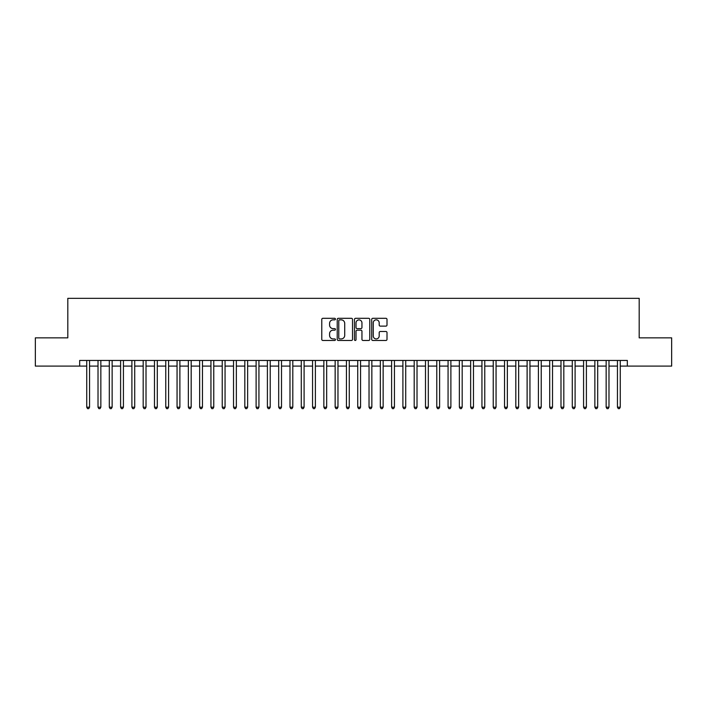 <?xml version="1.0" encoding="UTF-8"?>
<svg xmlns="http://www.w3.org/2000/svg" width="707" height="707" viewBox="0 0 707 707"><rect width="100%" height="100%" fill="white"/><g stroke="black" fill="none" stroke-linecap="round" stroke-linejoin="round"><path stroke-width="1.06" d="M335.436 319.087A0.778 0.778 0 0 0 334.658 318.309L322.878 318.309A1.105 1.105 0 0 0 321.773 319.414L321.773 339.369A1.105 1.105 0 0 0 322.878 340.474L334.658 340.474A0.778 0.778 0 0 0 335.436 339.696A0.778 0.778 0 0 0 334.658 338.927L333.13 338.927A3.544 3.544 0 0 1 329.586 335.374L329.586 333.713A3.544 3.544 0 0 1 333.13 330.169L334.658 330.169A0.778 0.778 0 0 0 335.436 329.391A0.778 0.778 0 0 0 334.658 328.614L333.13 328.614A3.544 3.544 0 0 1 329.586 325.07L329.586 323.408A3.544 3.544 0 0 1 333.13 319.856L334.658 319.856A0.778 0.778 0 0 0 335.436 319.087M385.889 326.121A1.105 1.105 0 0 0 387.003 325.017L387.003 319.414A1.105 1.105 0 0 0 385.889 318.309L372.81 318.309A1.105 1.105 0 0 0 371.705 319.414L371.705 339.369A1.105 1.105 0 0 0 372.81 340.474L385.889 340.474A1.105 1.105 0 0 0 387.003 339.369L387.003 332.608A1.105 1.105 0 0 0 385.889 331.495L380.295 331.495A1.105 1.105 0 0 0 379.191 332.608L379.191 335.958A2.961 2.961 0 0 1 376.221 338.927A2.961 2.961 0 0 1 373.261 335.958L373.261 322.825A2.961 2.961 0 0 1 376.221 319.856A2.961 2.961 0 0 1 379.191 322.825L379.191 325.017A1.105 1.105 0 0 0 380.295 326.121L385.889 326.121M79.67 366.093L35.35 366.093L35.35 337.858L67.81 337.858L67.81 298.336L639.19 298.336L639.19 337.858L671.65 337.858L671.65 366.093L627.33 366.093L627.33 360.446L79.67 360.446L79.67 366.093L86.731 366.093M352.528 319.414A1.105 1.105 0 0 0 351.423 318.309L338.344 318.309A1.105 1.105 0 0 0 337.23 319.414L337.23 339.369A1.105 1.105 0 0 0 338.344 340.474L351.423 340.474A1.105 1.105 0 0 0 352.528 339.369L352.528 319.414M355.577 318.309L368.656 318.309A1.105 1.105 0 0 1 369.77 319.414L369.77 339.369A1.105 1.105 0 0 1 368.656 340.474L363.062 340.474A1.105 1.105 0 0 1 361.949 339.369L361.949 331.274A1.105 1.105 0 0 0 360.844 330.169L357.132 330.169A1.105 1.105 0 0 0 356.019 331.274L356.019 339.696A0.778 0.778 0 0 1 355.25 340.474A0.778 0.778 0 0 1 354.472 339.696L354.472 319.414A1.105 1.105 0 0 1 355.577 318.309M89.55 366.093L98.017 366.093M100.845 366.093L109.311 366.093M112.139 366.093L120.605 366.093M123.425 366.093L131.9 366.093M134.719 366.093L143.185 366.093M146.013 366.093L154.48 366.093M157.299 366.093L165.774 366.093M168.593 366.093L177.059 366.093M179.887 366.093L188.354 366.093M191.182 366.093L199.648 366.093M202.467 366.093L210.942 366.093M213.761 366.093L222.228 366.093M225.056 366.093L233.522 366.093M236.35 366.093L244.816 366.093M247.636 366.093L256.111 366.093M258.93 366.093L267.396 366.093M270.224 366.093L278.691 366.093M281.51 366.093L289.985 366.093M292.804 366.093L301.279 366.093M304.098 366.093L312.565 366.093M315.393 366.093L323.859 366.093M326.678 366.093L335.153 366.093M337.973 366.093L346.439 366.093M349.267 366.093L357.733 366.093M360.561 366.093L369.027 366.093M371.847 366.093L380.322 366.093M383.141 366.093L391.607 366.093M394.435 366.093L402.902 366.093M405.721 366.093L414.196 366.093M417.015 366.093L425.49 366.093M428.309 366.093L436.776 366.093M439.604 366.093L448.07 366.093M450.889 366.093L459.364 366.093M462.184 366.093L470.65 366.093M473.478 366.093L481.944 366.093M484.772 366.093L493.239 366.093M496.058 366.093L504.533 366.093M507.352 366.093L515.818 366.093M518.646 366.093L527.113 366.093M529.941 366.093L538.407 366.093M541.226 366.093L549.701 366.093M552.521 366.093L560.987 366.093M563.815 366.093L572.281 366.093M575.1 366.093L583.575 366.093M586.395 366.093L594.861 366.093M597.689 366.093L606.155 366.093M608.983 366.093L617.45 366.093M620.269 366.093L627.33 366.093M339.563 319.856A0.778 0.778 0 0 0 338.786 320.633L338.786 338.149A0.778 0.778 0 0 0 339.563 338.927L341.172 338.927A3.544 3.544 0 0 0 344.716 335.374L344.716 323.408A3.544 3.544 0 0 0 341.172 319.856L339.563 319.856M361.949 322.878A2.961 2.961 0 0 0 358.988 319.918A2.961 2.961 0 0 0 356.019 322.878L356.019 327.509A1.105 1.105 0 0 0 357.132 328.614L360.844 328.614A1.105 1.105 0 0 0 361.949 327.509L361.949 322.878M89.55 360.446L89.55 407.197L86.731 407.197L86.731 360.446M89.55 407.197L88.702 408.664L87.571 408.664L86.731 407.197M100.845 360.446L100.845 407.197L98.017 407.197L98.017 360.446M100.845 407.197L99.996 408.664L98.865 408.664L98.017 407.197M112.139 360.446L112.139 407.197L109.311 407.197L109.311 360.446M112.139 407.197L111.291 408.664L110.159 408.664L109.311 407.197M123.425 360.446L123.425 407.197L120.605 407.197L120.605 360.446M123.425 407.197L122.576 408.664L121.454 408.664L120.605 407.197M134.719 360.446L134.719 407.197L131.9 407.197L131.9 360.446M134.719 407.197L133.87 408.664L132.739 408.664L131.9 407.197M146.013 360.446L146.013 407.197L143.185 407.197L143.185 360.446M146.013 407.197L145.165 408.664L144.034 408.664L143.185 407.197M157.299 360.446L157.299 407.197L154.48 407.197L154.48 360.446M157.299 407.197L156.459 408.664L155.328 408.664L154.48 407.197M168.593 360.446L168.593 407.197L165.774 407.197L165.774 360.446M168.593 407.197L167.745 408.664L166.622 408.664L165.774 407.197M179.887 360.446L179.887 407.197L177.059 407.197L177.059 360.446M179.887 407.197L179.039 408.664L177.908 408.664L177.059 407.197M191.182 360.446L191.182 407.197L188.354 407.197L188.354 360.446M191.182 407.197L190.333 408.664L189.202 408.664L188.354 407.197M202.467 360.446L202.467 407.197L199.648 407.197L199.648 360.446M202.467 407.197L201.628 408.664L200.496 408.664L199.648 407.197M213.761 360.446L213.761 407.197L210.942 407.197L210.942 360.446M213.761 407.197L212.913 408.664L211.791 408.664L210.942 407.197M225.056 360.446L225.056 407.197L222.228 407.197L222.228 360.446M225.056 407.197L224.207 408.664L223.076 408.664L222.228 407.197M236.35 360.446L236.35 407.197L233.522 407.197L233.522 360.446M236.35 407.197L235.502 408.664L234.37 408.664L233.522 407.197M247.636 360.446L247.636 407.197L244.816 407.197L244.816 360.446M247.636 407.197L246.787 408.664L245.665 408.664L244.816 407.197M258.93 360.446L258.93 407.197L256.111 407.197L256.111 360.446M258.93 407.197L258.082 408.664L256.95 408.664L256.111 407.197M270.224 360.446L270.224 407.197L267.396 407.197L267.396 360.446M270.224 407.197L269.376 408.664L268.245 408.664L267.396 407.197M281.51 360.446L281.51 407.197L278.691 407.197L278.691 360.446M281.51 407.197L280.67 408.664L279.539 408.664L278.691 407.197M292.804 360.446L292.804 407.197L289.985 407.197L289.985 360.446M292.804 407.197L291.956 408.664L290.833 408.664L289.985 407.197M304.098 360.446L304.098 407.197L301.279 407.197L301.279 360.446M304.098 407.197L303.25 408.664L302.119 408.664L301.279 407.197M315.393 360.446L315.393 407.197L312.565 407.197L312.565 360.446M315.393 407.197L314.544 408.664L313.413 408.664L312.565 407.197M326.678 360.446L326.678 407.197L323.859 407.197L323.859 360.446M326.678 407.197L325.839 408.664L324.707 408.664L323.859 407.197M337.973 360.446L337.973 407.197L335.153 407.197L335.153 360.446M337.973 407.197L337.124 408.664L336.002 408.664L335.153 407.197M349.267 360.446L349.267 407.197L346.439 407.197L346.439 360.446M349.267 407.197L348.418 408.664L347.287 408.664L346.439 407.197M360.561 360.446L360.561 407.197L357.733 407.197L357.733 360.446M360.561 407.197L359.713 408.664L358.582 408.664L357.733 407.197M371.847 360.446L371.847 407.197L369.027 407.197L369.027 360.446M371.847 407.197L370.998 408.664L369.876 408.664L369.027 407.197M383.141 360.446L383.141 407.197L380.322 407.197L380.322 360.446M383.141 407.197L382.293 408.664L381.161 408.664L380.322 407.197M394.435 360.446L394.435 407.197L391.607 407.197L391.607 360.446M394.435 407.197L393.587 408.664L392.456 408.664L391.607 407.197M405.721 360.446L405.721 407.197L402.902 407.197L402.902 360.446M405.721 407.197L404.881 408.664L403.75 408.664L402.902 407.197M417.015 360.446L417.015 407.197L414.196 407.197L414.196 360.446M417.015 407.197L416.167 408.664L415.044 408.664L414.196 407.197M428.309 360.446L428.309 407.197L425.49 407.197L425.49 360.446M428.309 407.197L427.461 408.664L426.33 408.664L425.49 407.197M439.604 360.446L439.604 407.197L436.776 407.197L436.776 360.446M439.604 407.197L438.755 408.664L437.624 408.664L436.776 407.197M450.889 360.446L450.889 407.197L448.07 407.197L448.07 360.446M450.889 407.197L450.05 408.664L448.918 408.664L448.07 407.197M462.184 360.446L462.184 407.197L459.364 407.197L459.364 360.446M462.184 407.197L461.335 408.664L460.213 408.664L459.364 407.197M473.478 360.446L473.478 407.197L470.65 407.197L470.65 360.446M473.478 407.197L472.629 408.664L471.498 408.664L470.65 407.197M484.772 360.446L484.772 407.197L481.944 407.197L481.944 360.446M484.772 407.197L483.924 408.664L482.793 408.664L481.944 407.197M496.058 360.446L496.058 407.197L493.239 407.197L493.239 360.446M496.058 407.197L495.209 408.664L494.087 408.664L493.239 407.197M507.352 360.446L507.352 407.197L504.533 407.197L504.533 360.446M507.352 407.197L506.504 408.664L505.372 408.664L504.533 407.197M518.646 360.446L518.646 407.197L515.818 407.197L515.818 360.446M518.646 407.197L517.798 408.664L516.667 408.664L515.818 407.197M529.941 360.446L529.941 407.197L527.113 407.197L527.113 360.446M529.941 407.197L529.092 408.664L527.961 408.664L527.113 407.197M541.226 360.446L541.226 407.197L538.407 407.197L538.407 360.446M541.226 407.197L540.378 408.664L539.255 408.664L538.407 407.197M552.521 360.446L552.521 407.197L549.701 407.197L549.701 360.446M552.521 407.197L551.672 408.664L550.541 408.664L549.701 407.197M563.815 360.446L563.815 407.197L560.987 407.197L560.987 360.446M563.815 407.197L562.966 408.664L561.835 408.664L560.987 407.197M575.1 360.446L575.1 407.197L572.281 407.197L572.281 360.446M575.1 407.197L574.261 408.664L573.13 408.664L572.281 407.197M586.395 360.446L586.395 407.197L583.575 407.197L583.575 360.446M586.395 407.197L585.546 408.664L584.424 408.664L583.575 407.197M597.689 360.446L597.689 407.197L594.861 407.197L594.861 360.446M597.689 407.197L596.841 408.664L595.709 408.664L594.861 407.197M608.983 360.446L608.983 407.197L606.155 407.197L606.155 360.446M608.983 407.197L608.135 408.664L607.004 408.664L606.155 407.197M620.269 360.446L620.269 407.197L617.45 407.197L617.45 360.446M620.269 407.197L619.429 408.664L618.298 408.664L617.45 407.197"/></g></svg>
